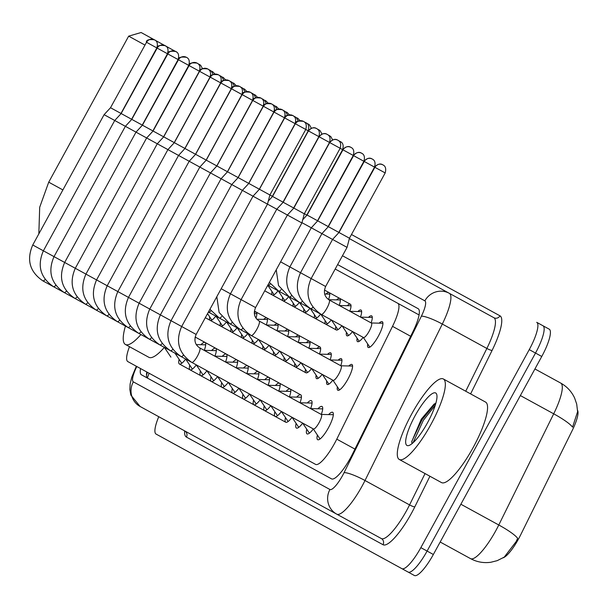 <?xml version="1.0" encoding="UTF-8"?>
<svg xmlns="http://www.w3.org/2000/svg" width="608" height="608" viewBox="0 0 608 608"><rect width="100%" height="100%" fill="white"/><g stroke="black" fill="none" stroke-linecap="round" stroke-linejoin="round"><path stroke-width="0.91" d="M379.134 323.16A14.683 3.504 118.7 0 1 382.288 321.693A14.683 3.504 118.7 0 1 378.313 336.254A14.683 3.504 118.7 0 1 368.19 347.449A14.683 3.504 118.7 0 1 367.726 343.999M368.501 317.338A14.683 3.504 118.7 0 1 371.648 315.864A14.683 3.504 118.7 0 1 371.108 322.894M357.861 311.516A14.683 3.504 118.7 0 1 361.015 310.042A14.683 3.504 118.7 0 1 360.468 317.072M347.221 305.695A14.683 3.504 118.7 0 1 350.375 304.22A14.683 3.504 118.7 0 1 349.836 311.243M336.589 299.866A14.683 3.504 118.7 0 1 339.743 298.399A14.683 3.504 118.7 0 1 339.196 305.421M325.949 294.044A14.683 3.504 118.7 0 1 329.103 292.57A14.683 3.504 118.7 0 1 328.571 299.569M348.787 365.97A14.683 3.504 118.7 0 1 351.941 364.496A14.683 3.504 118.7 0 1 347.958 379.058A14.683 3.504 118.7 0 1 337.835 390.252A14.683 3.504 118.7 0 1 337.379 386.81M338.147 360.149A14.683 3.504 118.7 0 1 341.301 358.674A14.683 3.504 118.7 0 1 340.754 365.697M327.514 354.327A14.683 3.504 118.7 0 1 330.668 352.853A14.683 3.504 118.7 0 1 330.121 359.875M316.874 348.498A14.683 3.504 118.7 0 1 320.028 347.031A14.683 3.504 118.7 0 1 319.481 354.054M306.234 342.676A14.683 3.504 118.7 0 1 309.388 341.202A14.683 3.504 118.7 0 1 308.849 348.232M295.602 336.855A14.683 3.504 118.7 0 1 298.756 335.38A14.683 3.504 118.7 0 1 298.209 342.403M284.962 331.026A14.683 3.504 118.7 0 1 288.116 329.559A14.683 3.504 118.7 0 1 287.576 336.581M274.33 325.204A14.683 3.504 118.7 0 1 277.484 323.737A14.683 3.504 118.7 0 1 276.936 330.76M263.69 319.382A14.683 3.504 118.7 0 1 266.844 317.908A14.683 3.504 118.7 0 1 266.296 324.938M254.273 312.565A14.683 3.504 118.7 0 1 256.204 312.086A14.683 3.504 118.7 0 1 255.983 318.166M328.601 414.588A15.618 3.724 118.7 0 1 332.675 412.308A15.618 3.724 118.7 0 1 328.442 427.796A15.618 3.724 118.7 0 1 317.672 439.706A15.618 3.724 118.7 0 1 317.399 435.047M317.961 408.766A15.618 3.724 118.7 0 1 322.042 406.486A15.618 3.724 118.7 0 1 321.29 414.428M307.329 402.944A15.618 3.724 118.7 0 1 311.402 400.664A15.618 3.724 118.7 0 1 310.65 408.606M296.689 397.123A15.618 3.724 118.7 0 1 300.762 394.835A15.618 3.724 118.7 0 1 300.018 402.777M286.049 391.294A15.618 3.724 118.7 0 1 290.13 389.014A15.618 3.724 118.7 0 1 289.378 396.956M275.416 385.472A15.618 3.724 118.7 0 1 279.49 383.192A15.618 3.724 118.7 0 1 278.745 391.134M264.776 379.65A15.618 3.724 118.7 0 1 268.858 377.37A15.618 3.724 118.7 0 1 268.105 385.312M254.144 373.829A15.618 3.724 118.7 0 1 258.218 371.541A15.618 3.724 118.7 0 1 257.465 379.483M243.504 368A15.618 3.724 118.7 0 1 247.578 365.72A15.618 3.724 118.7 0 1 246.833 373.662M232.872 362.178A15.618 3.724 118.7 0 1 236.945 359.898A15.618 3.724 118.7 0 1 236.193 367.84M222.232 356.356A15.618 3.724 118.7 0 1 226.305 354.076A15.618 3.724 118.7 0 1 225.56 362.018M211.592 350.535A15.618 3.724 118.7 0 1 215.673 348.247A15.618 3.724 118.7 0 1 214.92 356.189M200.959 344.706A15.618 3.724 118.7 0 1 205.033 342.426A15.618 3.724 118.7 0 1 204.288 350.368M195.016 337.668A15.618 3.724 118.7 0 1 194.887 340.275M503.135 557.817A24.776 5.913 -61.3 0 0 520.554 535.078L572.219 430.502A24.776 5.913 -61.3 0 0 577.57 410.377M419.072 314.944L335.198 269.025L419.072 314.944M151.324 374.452L315.59 464.39A27.527 6.566 -61.3 0 0 336.779 439.151L392.517 326.336A27.527 6.566 -61.3 0 0 397.769 303.278M129.474 346.697A27.527 6.566 -61.3 0 0 127.817 361.585L315.59 464.39M278.076 290.791A14.683 3.504 118.7 0 1 272.452 295.04A14.683 3.504 118.7 0 1 271.996 291.589M288.716 296.613A14.683 3.504 118.7 0 1 283.092 300.861A14.683 3.504 118.7 0 1 282.629 297.411M299.356 302.442A14.683 3.504 118.7 0 1 293.725 306.683A14.683 3.504 118.7 0 1 293.269 303.232M309.989 308.264A14.683 3.504 118.7 0 1 304.365 312.504A14.683 3.504 118.7 0 1 303.909 309.054M320.629 314.085A14.683 3.504 118.7 0 1 315.005 318.334A14.683 3.504 118.7 0 1 314.541 314.883M331.261 319.907A14.683 3.504 118.7 0 1 325.637 324.155A14.683 3.504 118.7 0 1 325.181 320.705M341.901 325.736A14.683 3.504 118.7 0 1 336.277 329.977A14.683 3.504 118.7 0 1 335.814 326.526M352.534 331.558A14.683 3.504 118.7 0 1 346.91 335.798A14.683 3.504 118.7 0 1 346.454 332.348M363.174 337.379A14.683 3.504 118.7 0 1 357.55 341.628A14.683 3.504 118.7 0 1 357.094 338.177M215.817 316.13A14.683 3.504 118.7 0 1 210.193 320.37A14.683 3.504 118.7 0 1 209.737 316.928M226.457 321.951A14.683 3.504 118.7 0 1 220.833 326.2A14.683 3.504 118.7 0 1 220.37 322.749M237.09 327.78A14.683 3.504 118.7 0 1 231.466 332.021A14.683 3.504 118.7 0 1 231.01 328.571M247.73 333.602A14.683 3.504 118.7 0 1 242.106 337.843A14.683 3.504 118.7 0 1 241.65 334.392M258.37 339.424A14.683 3.504 118.7 0 1 252.746 343.664A14.683 3.504 118.7 0 1 252.282 340.222M269.002 345.245A14.683 3.504 118.7 0 1 263.378 349.494A14.683 3.504 118.7 0 1 262.922 346.043M279.642 351.074A14.683 3.504 118.7 0 1 274.018 355.315A14.683 3.504 118.7 0 1 273.554 351.865M290.274 356.896A14.683 3.504 118.7 0 1 284.65 361.137A14.683 3.504 118.7 0 1 284.194 357.686M300.914 362.718A14.683 3.504 118.7 0 1 295.29 366.958A14.683 3.504 118.7 0 1 294.834 363.516M311.554 368.539A14.683 3.504 118.7 0 1 305.923 372.788A14.683 3.504 118.7 0 1 305.467 369.337M322.187 374.368A14.683 3.504 118.7 0 1 316.563 378.609A14.683 3.504 118.7 0 1 316.107 375.159M332.827 380.19A14.683 3.504 118.7 0 1 327.203 384.431A14.683 3.504 118.7 0 1 326.739 380.98M185.683 359.092A15.618 3.724 118.7 0 1 179.398 364.002A15.618 3.724 118.7 0 1 179.124 359.336M196.323 364.914A15.618 3.724 118.7 0 1 190.03 369.824A15.618 3.724 118.7 0 1 189.757 365.165M206.956 370.743A15.618 3.724 118.7 0 1 200.67 375.653A15.618 3.724 118.7 0 1 200.397 370.986M217.596 376.565A15.618 3.724 118.7 0 1 211.303 381.474A15.618 3.724 118.7 0 1 211.037 376.808M228.228 382.386A15.618 3.724 118.7 0 1 221.943 387.296A15.618 3.724 118.7 0 1 221.669 382.63M238.868 388.208A15.618 3.724 118.7 0 1 232.583 393.118A15.618 3.724 118.7 0 1 232.309 388.459M249.508 394.037A15.618 3.724 118.7 0 1 243.215 398.947A15.618 3.724 118.7 0 1 242.942 394.28M260.14 399.859A15.618 3.724 118.7 0 1 253.855 404.768A15.618 3.724 118.7 0 1 253.582 400.102M270.78 405.68A15.618 3.724 118.7 0 1 264.488 410.59A15.618 3.724 118.7 0 1 264.214 405.924M281.413 411.502A15.618 3.724 118.7 0 1 275.128 416.412A15.618 3.724 118.7 0 1 274.854 411.753M292.053 417.331A15.618 3.724 118.7 0 1 285.768 422.241A15.618 3.724 118.7 0 1 285.494 417.574M302.693 423.153A15.618 3.724 118.7 0 1 296.4 428.062A15.618 3.724 118.7 0 1 296.126 423.396M313.325 428.974A15.618 3.724 118.7 0 1 307.04 433.884A15.618 3.724 118.7 0 1 306.766 429.218M460.872 504.23L498.78 524.985A36.708 8.755 -61.3 0 1 495.839 530.64A36.708 8.755 -61.3 0 1 470.531 558.63L440.184 542.017L470.531 558.63C476.915 562.05 483.687 563.259 490.838 562.263L497.192 560.66L504.237 557.126L516.07 541.713L517.666 538.354A32.118 5.419 -153.7 0 0 498.78 524.985L553.706 413.812A36.708 8.755 -61.3 0 0 560.705 383.07L534.926 368.957L560.705 383.07C566.968 386.566 571.604 391.56 574.628 398.042L576.703 404.092L577.6 411.7L572.561 427.15A32.118 5.419 -153.7 0 0 553.706 413.812L520.364 395.565M158.756 416.708A27.527 6.566 118.7 0 0 156.104 434.089L401.865 568.64A27.527 6.566 118.7 0 0 420.842 547.641L529.249 349.63A27.527 6.566 118.7 0 0 536.712 322.331L542.967 325.751A27.527 6.566 118.7 0 1 535.504 353.058L427.097 551.068A27.527 6.566 118.7 0 1 408.12 572.06L162.359 437.509M536.712 322.331L549.222 329.179A27.527 6.566 118.7 0 1 541.758 356.478L433.352 554.488A27.527 6.566 118.7 0 1 414.367 575.487L401.865 568.64M140.539 368.547A27.527 6.566 -61.3 0 0 141.436 374.794L331.52 478.861A27.527 6.566 -61.3 0 0 352.708 453.629L412.916 331.755A27.527 6.566 -61.3 0 0 418.167 308.697L337.622 264.594M147.691 378.222A27.527 6.566 118.7 0 1 146.794 371.974M542.967 325.751A27.527 6.566 118.7 0 1 535.504 353.058L427.097 551.068A27.527 6.566 118.7 0 1 408.12 572.06M306.804 215.293L304.418 213.568M349.349 238.587L449.304 293.307A36.708 8.755 118.7 0 1 442.305 324.056L365.005 480.51A36.708 8.755 118.7 0 1 362.064 486.164A36.708 8.755 118.7 0 1 336.756 514.163L381.315 538.551A36.708 8.755 -61.3 0 0 406.615 510.56A36.708 8.755 -61.3 0 0 409.564 504.906L425.045 473.571M429.924 476.246L414.8 506.867A41.298 9.85 118.7 0 1 383.017 544.715A4.59 4.454 118.7 0 0 381.315 538.551L140.144 406.516A18.354 17.822 -61.3 0 1 133.327 381.862L329.931 489.501A18.354 4.378 -61.3 0 0 342.585 475.509A18.354 4.378 -61.3 0 0 344.06 472.682L421.359 316.221A18.354 4.378 -61.3 0 0 424.863 300.846L342.464 255.74M424.863 300.846A18.354 17.822 -61.3 0 1 449.304 293.307L493.863 317.703A4.59 4.454 118.7 0 0 499.974 315.818A41.298 9.85 118.7 0 1 492.1 350.406L470.607 393.9M430.92 424.475A45.881 10.944 118.7 0 1 399.281 459.466A45.881 10.944 118.7 0 1 411.715 413.964A45.881 10.944 118.7 0 1 443.354 378.974A45.881 10.944 118.7 0 1 430.92 424.475M443.354 378.974L485.564 402.086A45.881 10.944 118.7 0 1 473.13 447.587A45.881 10.944 118.7 0 1 441.492 482.577L399.281 459.466M435.883 403.142L434.021 404.145L421.26 419.193L411.73 441.697L412.087 443.589M415.059 415.796A29.914 7.136 118.7 0 1 436.78 394.622A29.914 7.136 118.7 0 1 427.576 422.651A29.914 7.136 118.7 0 1 408.926 445.497A29.914 7.136 118.7 0 1 415.059 415.796M435.541 403.286L422.104 419.649L412.026 440.838L411.753 442.426M435.229 405.346L423.343 420.333L413.037 442.776M144.841 45.015L128.66 36.161L141.117 32.513L176.563 52.014M140.919 334.544A50.472 12.038 118.7 0 1 125.423 344.478A50.472 12.038 118.7 0 1 125.43 326.07M164.365 347.388A50.472 12.038 118.7 0 1 148.869 357.314L125.423 344.478M191.657 362.307A8.261 1.968 -61.3 0 0 191.763 362.383A8.261 1.968 -61.3 0 0 191.877 362.429A8.261 1.968 -61.3 0 0 197.456 356.083A8.261 1.968 -61.3 0 0 199.698 347.89C194.963 344.728 193.785 340.252 196.148 334.446L32.748 244.986L104.097 114.669L301.887 222.961L255.573 307.557C253.209 313.356 254.387 317.84 259.114 321.001A8.261 1.968 -61.3 0 0 259 320.956M146.384 42.203C146.239 39.946 148.937 39.155 154.478 39.832A5.966 5.791 118.7 0 0 146.536 42.279L110.512 107.722L120.977 113.453L120.87 113.84M175.005 353.21L181.549 362.946A13.764 3.283 -61.3 0 0 181.83 363.219M157.024 48.024C156.872 45.767 159.577 44.984 165.118 45.653A5.966 5.791 118.7 0 0 157.176 48.108L121.152 113.544L131.617 119.274L131.51 119.662M185.645 359.032L192.181 368.775A13.764 3.283 -61.3 0 0 192.47 369.048M167.656 53.846C167.512 51.596 170.21 50.806 175.758 51.482A5.966 5.791 118.7 0 0 167.808 53.93L131.784 119.366L142.249 125.096L142.15 125.491M205.686 344.896A13.764 3.283 -61.3 0 0 205.306 344.804L196.262 344.607M196.278 364.853L202.821 374.596A13.764 3.283 -61.3 0 0 203.102 374.87M178.296 59.668C178.152 57.418 180.85 56.628 186.39 57.304A5.966 5.791 118.7 0 0 178.448 59.751L142.424 125.187L152.889 130.918L152.783 131.313M216.326 350.725A13.764 3.283 -61.3 0 0 215.939 350.626L204.212 350.368M206.918 370.682L213.454 380.418A13.764 3.283 -61.3 0 0 213.742 380.692M188.928 65.497C188.784 63.24 191.482 62.449 197.03 63.126A5.966 5.791 118.7 0 0 189.08 65.573L153.064 131.016L272.376 196.338L272.27 196.726M226.959 356.546A13.764 3.283 -61.3 0 0 226.579 356.455L214.852 356.189M217.558 376.504L224.094 386.24A13.764 3.283 -61.3 0 0 224.375 386.513M237.599 362.368A13.764 3.283 -61.3 0 0 237.211 362.277L225.484 362.018M228.19 382.326L234.734 392.069A13.764 3.283 -61.3 0 0 235.015 392.342M248.239 368.19A13.764 3.283 -61.3 0 0 247.851 368.098L236.124 367.84M238.83 388.147L245.366 397.89A13.764 3.283 -61.3 0 0 245.655 398.164M258.871 374.019A13.764 3.283 -61.3 0 0 258.484 373.928L246.757 373.662M249.462 393.976L256.006 403.712A13.764 3.283 -61.3 0 0 256.287 403.986M269.511 379.84A13.764 3.283 -61.3 0 0 269.124 379.749L257.397 379.483M260.102 399.798L266.638 409.534A13.764 3.283 -61.3 0 0 266.927 409.807M280.144 385.662A13.764 3.283 -61.3 0 0 279.764 385.571L268.037 385.312M270.735 405.62L277.278 415.363A13.764 3.283 -61.3 0 0 277.56 415.636M290.784 391.484A13.764 3.283 -61.3 0 0 290.396 391.392L278.669 391.134M281.375 411.441L287.911 421.184A13.764 3.283 -61.3 0 0 288.2 421.458M301.416 397.313A13.764 3.283 -61.3 0 0 301.036 397.222L289.309 396.956M292.015 417.27L298.551 427.006A13.764 3.283 -61.3 0 0 298.84 427.28M312.056 403.134A13.764 3.283 -61.3 0 0 311.668 403.043L299.942 402.777M302.647 423.092L309.191 432.828A13.764 3.283 -61.3 0 0 309.472 433.101M322.696 408.956A13.764 3.283 -61.3 0 0 322.308 408.865L310.582 408.606M313.287 428.914L319.823 438.657A13.764 3.283 -61.3 0 0 320.112 438.93M313.211 428.8A8.261 1.968 -61.3 0 0 313.394 428.974A8.261 1.968 -61.3 0 0 319.086 422.674A8.261 1.968 -61.3 0 0 321.328 414.481L199.698 347.89A8.261 1.968 -61.3 0 0 199.576 347.852M333.328 414.778A13.764 3.283 -61.3 0 0 332.948 414.686L321.222 414.428M189.08 65.573L308.416 130.91L272.544 196.43L283.009 202.16L282.91 202.555M283.009 202.16L318.881 136.64C320.013 132.407 319.223 129.709 316.517 128.546C314.04 126.897 311.342 127.688 308.416 130.91L319.056 136.732L283.184 202.251L293.649 207.982L293.542 208.377M332.926 380.167A8.261 1.968 -61.3 0 0 333.108 380.342A8.261 1.968 -61.3 0 0 338.8 374.042A8.261 1.968 -61.3 0 0 341.035 365.856L259.114 321.001A8.261 1.968 -61.3 0 1 256.88 329.194A8.261 1.968 -61.3 0 1 251.302 335.54A8.261 1.968 -61.3 0 1 251.18 335.494L240.548 329.665A8.261 1.968 -61.3 0 0 240.662 329.711A8.261 1.968 -61.3 0 0 242.896 328.259M293.649 207.982L329.521 142.462C330.646 138.229 329.863 135.531 327.15 134.368C324.68 132.719 321.982 133.509 319.056 136.732L329.696 142.561L293.824 208.08L304.281 213.811L301.887 222.961M301.963 222.68L347.054 247.372L325.63 286.49C323.266 292.288 324.444 296.772 329.179 299.934A8.261 1.968 -61.3 0 0 329.057 299.888M342.813 149.743C345.732 146.52 348.43 145.73 350.907 147.372A5.966 5.791 118.7 0 0 342.958 149.819L307.07 215.019L317.536 220.75L317.429 221.137M353.446 155.564C356.372 152.342 359.07 151.552 361.54 153.193A5.966 5.791 118.7 0 0 353.598 155.648L317.71 220.841L328.168 226.571L328.069 226.966M364.086 161.386C367.004 158.164 369.702 157.373 372.18 159.015A5.966 5.791 118.7 0 0 364.238 161.47L328.343 226.662L338.808 232.393L338.702 232.788M363.272 337.364A8.261 1.968 -61.3 0 0 363.455 337.531A8.261 1.968 -61.3 0 0 369.147 331.238A8.261 1.968 -61.3 0 0 371.389 323.046L329.179 299.934A8.261 1.968 -61.3 0 1 326.937 308.127A8.261 1.968 -61.3 0 1 321.358 314.473A8.261 1.968 -61.3 0 1 321.244 314.427L310.604 308.598A8.261 1.968 -61.3 0 0 310.726 308.644A8.261 1.968 -61.3 0 0 312.953 307.192M374.718 167.208C377.644 163.985 380.342 163.195 382.82 164.844A5.966 5.791 118.7 0 0 374.87 167.291L338.983 232.492L349.448 238.214L347.054 247.372M149.15 373.266A27.527 26.737 118.7 0 0 147.432 378.039M410.681 336.285L392.517 326.336M354.943 449.099L336.779 439.151M433.352 554.488L420.842 547.641M541.758 356.478L529.249 349.63M136.815 366.51A18.354 4.378 -61.3 0 0 133.327 381.862M414.8 506.867A4.59 0.775 26.3 0 1 409.564 504.906L365.005 480.51A18.354 3.093 -153.7 0 0 344.06 472.682M383.017 544.715L186.405 437.076A4.59 4.454 118.7 0 0 184.703 430.912L185.394 431.384M186.405 437.076A41.298 9.85 118.7 0 1 184.65 430.89M351.47 234.513L499.974 315.818M421.359 316.221A18.354 3.093 -153.7 0 1 442.305 324.056L486.864 348.452A36.708 8.755 -61.3 0 0 493.863 317.703M465.728 391.225L486.864 348.452A4.59 0.775 26.3 0 0 492.1 350.406M336.756 514.163A18.354 17.822 -61.3 0 1 329.931 489.501M38.836 233.867L39.695 207.275L48.724 182.172L62.89 189.932M42.742 280.774A8.261 1.968 -61.3 0 0 42.849 280.85A8.261 1.968 -61.3 0 0 42.963 280.896A8.261 1.968 -61.3 0 0 45.19 279.444M146.536 42.279L156.849 47.926L120.977 113.453M53.375 286.596A8.261 1.968 -61.3 0 0 53.481 286.68A8.261 1.968 -61.3 0 0 53.595 286.725A8.261 1.968 -61.3 0 0 55.83 285.266M157.176 48.108L167.489 53.755L131.617 119.274M64.015 292.425A8.261 1.968 -61.3 0 0 64.121 292.501A8.261 1.968 -61.3 0 0 64.235 292.547A8.261 1.968 -61.3 0 0 66.462 291.088M167.808 53.93L178.121 59.576L142.249 125.096M74.655 298.247A8.261 1.968 -61.3 0 0 74.754 298.323A8.261 1.968 -61.3 0 0 74.875 298.368A8.261 1.968 -61.3 0 0 77.102 296.909M178.448 59.751L188.761 65.398L152.889 130.918M85.287 304.068A8.261 1.968 -61.3 0 0 85.394 304.144A8.261 1.968 -61.3 0 0 85.508 304.19A8.261 1.968 -61.3 0 0 87.734 302.738M95.927 309.89A8.261 1.968 -61.3 0 0 96.026 309.974C82.901 300.922 79.534 288.967 85.933 274.102L157.274 143.784L163.696 136.838L199.568 71.318C199.424 69.061 202.122 68.278 207.662 68.947A5.966 5.791 118.7 0 0 199.72 71.402M106.56 315.719A8.261 1.968 -61.3 0 0 106.666 315.795L96.026 309.974A8.261 1.968 -61.3 0 0 96.148 310.019A8.261 1.968 -61.3 0 0 98.374 308.56M117.2 321.541A8.261 1.968 -61.3 0 0 117.306 321.617L106.666 315.795C93.541 306.751 90.174 294.796 96.566 279.923L167.914 149.606L174.336 142.66L210.208 77.14C210.056 74.89 212.754 74.1 218.302 74.776A5.966 5.791 118.7 0 0 210.36 77.224M106.666 315.795A8.261 1.968 -61.3 0 0 106.78 315.841A8.261 1.968 -61.3 0 0 109.014 314.382M127.84 327.362A8.261 1.968 -61.3 0 0 127.938 327.438L117.306 321.617C104.173 312.573 100.806 300.618 107.206 285.752L178.554 155.435L184.969 148.481L220.841 82.962C220.696 80.712 223.394 79.922 228.942 80.598A5.966 5.791 118.7 0 0 220.993 83.045M117.306 321.617A8.261 1.968 -61.3 0 0 117.42 321.662A8.261 1.968 -61.3 0 0 119.647 320.211M138.472 333.184A8.261 1.968 -61.3 0 0 138.578 333.268L127.938 327.438C114.813 318.394 111.446 306.44 117.846 291.574L189.187 161.257L195.609 154.31L231.481 88.791C231.336 86.534 234.034 85.743 239.575 86.42A5.966 5.791 118.7 0 0 231.633 88.867M127.938 327.438A8.261 1.968 -61.3 0 0 128.06 327.484A8.261 1.968 -61.3 0 0 130.287 326.032M149.112 339.013A8.261 1.968 -61.3 0 0 149.211 339.089L138.578 333.268C125.453 324.216 122.086 312.261 128.478 297.396L199.827 167.078L206.241 160.132L242.113 94.612C241.969 92.355 244.667 91.572 250.215 92.241A5.966 5.791 118.7 0 0 242.265 94.696M138.578 333.268A8.261 1.968 -61.3 0 0 138.692 333.313A8.261 1.968 -61.3 0 0 140.919 331.854M159.744 344.835A8.261 1.968 -61.3 0 0 159.851 344.911L149.211 339.089C136.086 330.045 132.719 318.09 139.118 303.217L210.459 172.9L216.881 165.954L252.753 100.434C252.609 98.184 255.307 97.394 260.847 98.07A5.966 5.791 118.7 0 0 252.905 100.518M149.211 339.089A8.261 1.968 -61.3 0 0 149.332 339.135A8.261 1.968 -61.3 0 0 151.559 337.676M170.384 350.656A8.261 1.968 -61.3 0 0 170.491 350.732L159.851 344.911C146.726 335.867 143.359 323.912 149.75 309.046L221.099 178.729L227.521 171.775L263.393 106.256C263.241 104.006 265.939 103.216 271.487 103.892A5.966 5.791 118.7 0 0 263.538 106.339M159.851 344.911A8.261 1.968 -61.3 0 0 159.965 344.956A8.261 1.968 -61.3 0 0 162.199 343.505M181.017 356.486A8.261 1.968 -61.3 0 0 181.123 356.562L170.491 350.732C157.358 341.688 153.991 329.734 160.39 314.868L231.739 184.551L238.154 177.604L274.026 112.085C273.881 109.828 276.579 109.037 282.12 109.714A5.966 5.791 118.7 0 0 274.178 112.161M170.491 350.732A8.261 1.968 -61.3 0 0 170.605 350.778A8.261 1.968 -61.3 0 0 172.832 349.326M313.394 428.974L181.123 356.562C167.998 347.51 164.631 335.555 171.023 320.69L242.372 190.372L248.794 183.426L284.666 117.906C284.514 115.649 287.219 114.866 292.76 115.535A5.966 5.791 118.7 0 0 284.818 117.99M181.123 356.562A8.261 1.968 -61.3 0 0 181.245 356.607A8.261 1.968 -61.3 0 0 183.472 355.148M191.763 362.383C178.63 353.339 175.271 341.384 181.663 326.511L253.012 196.194L259.426 189.248L295.298 123.728C295.154 121.478 297.852 120.688 303.4 121.364A5.966 5.791 118.7 0 0 295.45 123.812M198.185 63.954L199.508 64.486A5.966 5.791 118.7 0 0 198.2 63.969M208.825 69.776L210.148 70.308A5.966 5.791 118.7 0 0 208.84 69.791M219.458 75.605L220.78 76.129A5.966 5.791 118.7 0 0 219.473 75.612M230.098 81.426L231.42 81.951A5.966 5.791 118.7 0 0 230.113 81.442M240.738 87.248L242.06 87.78A5.966 5.791 118.7 0 0 240.753 87.263M251.37 93.07L252.692 93.602A5.966 5.791 118.7 0 0 251.385 93.085M263.332 99.423A5.966 5.791 118.7 0 0 262.025 98.906L264.51 100.274L266.342 103.611M273.965 105.252A5.966 5.791 118.7 0 0 272.658 104.736L275.143 106.096L276.974 109.432M284.605 111.074A5.966 5.791 118.7 0 0 283.298 110.557L285.783 111.918L287.614 115.262M293.922 116.364L295.237 116.896A5.966 5.791 118.7 0 0 293.938 116.379M208.529 312.117A8.261 1.968 -61.3 0 0 208.635 312.2A8.261 1.968 -61.3 0 0 208.749 312.246A8.261 1.968 -61.3 0 0 210.984 310.787M305.877 122.717A5.966 5.791 118.7 0 0 304.57 122.2L305.877 122.717C308.583 123.888 309.373 126.586 308.248 130.819L272.376 196.338M219.169 317.946A8.261 1.968 -61.3 0 0 219.275 318.022A8.261 1.968 -61.3 0 0 219.389 318.068A8.261 1.968 -61.3 0 0 221.616 316.608M316.517 128.546A5.966 5.791 118.7 0 0 308.568 130.994M229.809 323.768A8.261 1.968 -61.3 0 0 229.908 323.844A8.261 1.968 -61.3 0 0 230.029 323.889A8.261 1.968 -61.3 0 0 232.256 322.43M221.183 288.724L255.573 307.557M327.15 134.368A5.966 5.791 118.7 0 0 319.208 136.815M240.441 329.589A8.261 1.968 -61.3 0 0 240.548 329.665L208.635 312.2M304.281 213.811L340.153 148.284C341.286 144.058 340.495 141.36 337.79 140.19C335.312 138.548 332.614 139.338 329.696 142.561L342.638 149.644L306.896 214.92M337.79 140.19A5.966 5.791 118.7 0 0 329.84 142.637M251.081 335.411A8.261 1.968 -61.3 0 0 251.18 335.494L333.108 380.342M212.625 71.668A5.966 5.791 118.7 0 0 211.318 71.151L212.625 71.668L215.004 74.054M221.943 76.958L223.265 77.49A5.966 5.791 118.7 0 0 221.958 76.973M232.575 82.779L233.898 83.311A5.966 5.791 118.7 0 0 232.59 82.794M243.215 88.608L244.538 89.133A5.966 5.791 118.7 0 0 243.23 88.624M253.855 94.43L255.17 94.962A5.966 5.791 118.7 0 0 253.87 94.445M264.488 100.252L265.81 100.784A5.966 5.791 118.7 0 0 264.503 100.267M275.128 106.073L276.45 106.605A5.966 5.791 118.7 0 0 275.143 106.088M287.082 112.427A5.966 5.791 118.7 0 0 285.775 111.918L287.082 112.427L289.461 114.821M297.722 118.256A5.966 5.791 118.7 0 0 296.415 117.739L297.722 118.256L300.101 120.642M307.04 123.546L308.355 124.078A5.966 5.791 118.7 0 0 307.055 123.561M317.672 129.367L318.995 129.899A5.966 5.791 118.7 0 0 317.688 129.382M329.635 135.721A5.966 5.791 118.7 0 0 328.328 135.212L330.775 136.542L332.644 139.908M267.953 285.228A8.261 1.968 -61.3 0 0 268.06 285.304A8.261 1.968 -61.3 0 0 268.174 285.35A8.261 1.968 -61.3 0 0 270.4 283.898M340.267 141.55A5.966 5.791 118.7 0 0 338.96 141.033L340.267 141.55C342.988 142.751 343.778 145.449 342.638 149.644M278.593 291.05A8.261 1.968 -61.3 0 0 278.692 291.133A8.261 1.968 -61.3 0 0 278.814 291.179A8.261 1.968 -61.3 0 0 281.04 289.72M289.226 296.879A8.261 1.968 -61.3 0 0 289.332 296.955A8.261 1.968 -61.3 0 0 289.446 297A8.261 1.968 -61.3 0 0 291.68 295.541M280.607 261.835L325.63 286.49M342.958 149.819L353.271 155.466L317.536 220.75M299.866 302.7A8.261 1.968 -61.3 0 0 299.972 302.776A8.261 1.968 -61.3 0 0 300.086 302.822A8.261 1.968 -61.3 0 0 302.313 301.363M353.598 155.648L363.911 161.295L328.168 226.571M310.498 308.522A8.261 1.968 -61.3 0 0 310.604 308.598L268.06 285.304M364.238 161.47L374.551 167.116L338.808 232.393M321.138 314.344A8.261 1.968 -61.3 0 0 321.244 314.427L363.455 337.531M374.87 167.291L385.183 172.938L349.448 238.214M324.444 290.024L350.375 304.22M254.387 311.091L320.028 347.031M195.153 337.014L300.762 394.835M147.349 372.278L146.498 375.318M179.398 364.002L285.768 422.241M205.322 317.703L305.923 372.788M264.738 290.814L336.277 329.977M136.336 366.252L131.769 377.211L130.142 383.937L129.838 389.508L130.819 395.056L140.144 406.516M178.516 58.687L178.638 59.113M48.724 182.172L128.66 36.161M164.373 347.388L170.909 357.124M96.026 309.974L42.849 280.85C29.716 271.806 26.349 259.852 32.748 244.986M110.512 107.722L104.097 114.669M156.849 47.926C157.989 43.73 157.198 41.032 154.485 39.832M121.152 113.544L114.73 120.49L43.381 250.808C36.989 265.673 40.356 277.628 53.481 286.68M167.489 53.755C168.621 49.552 167.838 46.854 165.118 45.653M131.784 119.366L125.37 126.312L54.021 256.629C47.629 271.495 50.988 283.457 64.121 292.501M178.121 59.576C179.261 55.374 178.471 52.676 175.758 51.482M204.318 350.428L214.958 356.25M142.424 125.187L136.002 132.141L64.661 262.458C58.262 277.324 61.628 289.279 74.754 298.323M188.761 65.398C189.901 61.203 189.111 58.505 186.39 57.304M197.03 63.126C199.743 64.326 200.534 67.024 199.394 71.22L163.423 137.134M153.064 131.016L146.642 137.963L75.293 268.28C68.902 283.146 72.268 295.1 85.394 304.144M207.67 68.947C210.383 70.148 211.174 72.846 210.034 77.049L174.055 142.956M225.591 362.072L236.231 367.893M218.302 74.776C221.023 75.97 221.806 78.668 220.666 82.87L184.695 148.785M228.942 80.598C231.656 81.799 232.446 84.497 231.306 88.692L195.335 154.607M246.863 373.722L257.503 379.544M239.575 86.42C242.296 87.62 243.086 90.318 241.946 94.514L205.968 160.428M250.215 92.241C252.928 93.442 253.718 96.14 252.578 100.343L216.608 166.25M268.143 385.366L278.776 391.187M260.847 98.07C263.568 99.264 264.358 101.962 263.218 106.164L227.24 172.079M271.487 103.892C274.208 105.093 274.991 107.791 273.851 111.986L237.88 177.901M289.416 397.016L300.048 402.838M282.127 109.714C284.84 110.914 285.631 113.612 284.491 117.808L248.52 183.722M292.76 115.535C295.48 116.736 296.271 119.434 295.131 123.637L259.152 189.552M310.688 408.66L199.698 347.89M196.148 334.446L267.497 204.128L269.891 194.978L305.763 129.458C306.903 125.256 306.113 122.558 303.4 121.364M202.517 68.674L200.686 65.33L199.508 64.486M207.541 313.652L211.85 320.074M213.157 74.495L211.326 71.151L210.148 70.308M215.992 316.228L222.482 325.896M223.79 80.317L221.966 76.98L220.78 76.129M226.632 322.05L233.122 331.717M234.43 86.138L232.598 82.802L231.42 81.951M237.264 327.872L243.762 337.539M254.326 313.584L256.842 313.644M245.062 91.968L243.238 88.624L242.06 87.78M247.904 333.693L254.395 343.368M256.834 319.23L267.482 319.466M255.702 97.789L253.87 94.445L252.692 93.602M258.537 339.522L265.035 349.19M266.471 325.029L278.114 325.288M269.177 345.344L275.667 355.011M277.111 330.851L288.754 331.117M279.817 351.166L286.307 360.833M287.744 336.68L299.394 336.938M290.449 356.987L296.947 366.662M298.384 342.502L310.027 342.76M298.247 121.083L296.423 117.739L295.237 116.896M301.089 362.816L307.58 372.484M209.935 309.267L219.275 318.022M309.024 348.323L320.667 348.582M311.722 368.638L318.22 378.305M216.828 296.689L219.116 312.466L229.908 323.844M319.656 354.145L331.299 354.411M272.544 196.43L268.318 201.012M322.362 374.46L328.852 384.127M283.184 202.251L276.762 209.205L230.447 293.801C224.056 308.666 227.422 320.621 240.548 329.665M330.296 359.974L341.939 360.232M333.002 380.281L339.492 389.956M293.824 208.08L287.402 215.027L241.087 299.622C234.688 314.488 238.055 326.443 251.18 335.494M340.928 365.796L352.579 366.054M225.644 79.876L223.265 77.49M236.284 85.705L233.898 83.311M246.916 91.527L244.538 89.14M257.556 97.348L255.178 94.962M268.189 103.17L265.81 100.784M278.829 108.999L276.45 106.605M267.763 285.289L274.109 294.736M278.251 290.89L284.749 300.557M288.891 296.712L295.382 306.379M311.364 128.265L309.502 124.891L308.362 124.078M299.524 302.533L306.022 312.208M322.004 134.087L320.142 130.72L318.995 129.899M310.164 308.355L316.654 318.03M324.642 294.014L329.741 294.128M320.804 314.184L327.294 323.851M269.359 282.378L278.692 291.133M328.761 299.691L340.381 299.957M331.436 320.006L337.934 329.673M276.245 269.792L278.532 285.578L289.332 296.955M339.37 305.52L351.014 305.778M307.07 215.019L302.738 219.701M353.271 155.466C354.411 151.27 353.62 148.572 350.907 147.372M342.076 325.827L348.566 335.502M317.71 220.841L311.288 227.787L289.872 266.912C283.472 281.778 286.839 293.732 299.972 302.776M350.003 311.342L361.654 311.6M363.911 161.295C365.051 157.092 364.26 154.394 361.547 153.193M352.708 331.649L359.206 341.324M328.343 226.662L321.928 233.616L300.504 272.734C294.112 287.599 297.479 299.554 310.604 308.598M360.643 317.163L372.286 317.422M374.551 167.116C375.683 162.914 374.9 160.216 372.18 159.022M363.348 337.478L369.839 347.145M338.983 232.492L332.561 239.438L311.144 278.555C304.752 293.421 308.119 305.376 321.244 314.427M371.283 322.985L382.926 323.251M385.183 172.938C386.323 168.743 385.533 166.045 382.82 164.844"/></g></svg>
